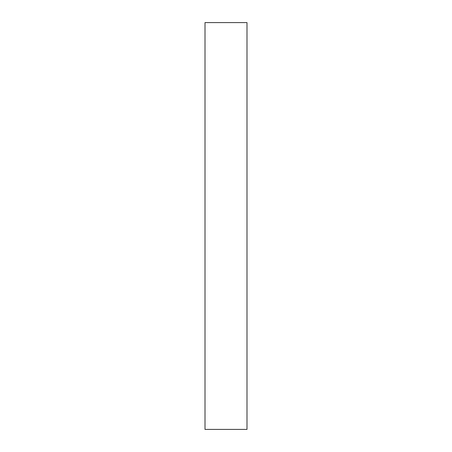 <?xml version="1.0" encoding="UTF-8"?>
<svg xmlns="http://www.w3.org/2000/svg" width="452" height="452" viewBox="0 0 452 452"><rect width="100%" height="100%" fill="white"/><g stroke="black" fill="none" stroke-linecap="round" stroke-linejoin="round"><path stroke-width="0.68" d="M246.995 429.4L205.005 429.4L205.005 22.6L246.995 22.6L246.995 429.4"/></g></svg>

